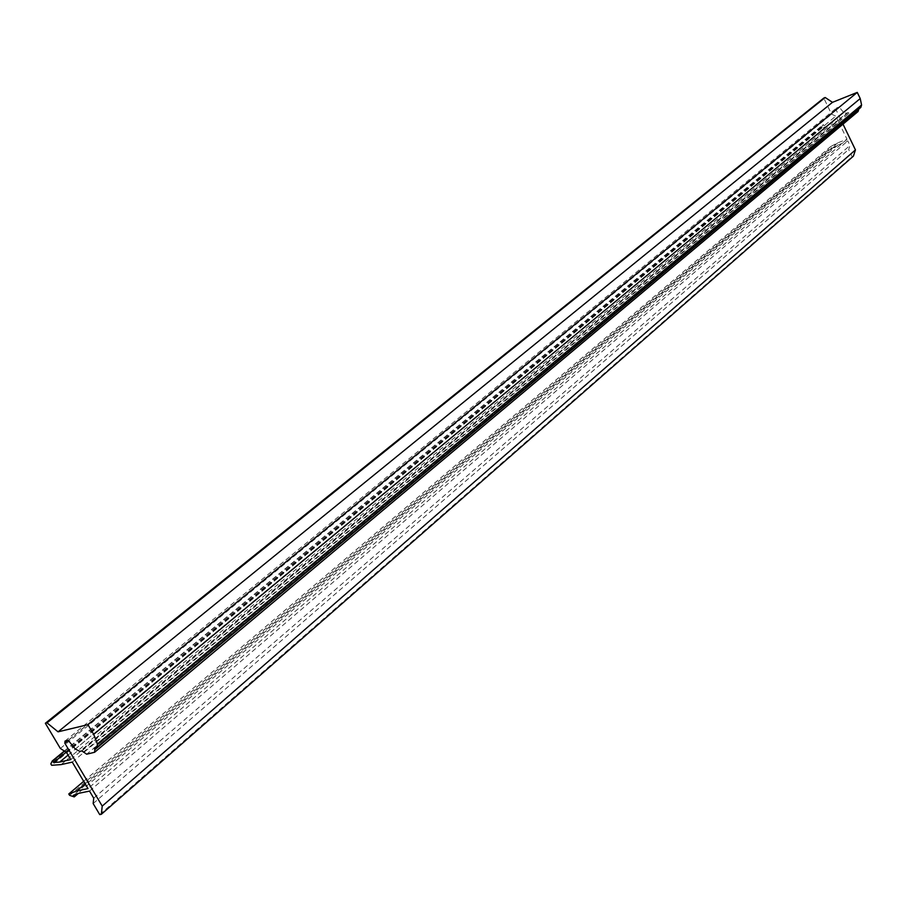 <?xml version="1.0" encoding="UTF-8"?>
<svg xmlns="http://www.w3.org/2000/svg" width="907" height="907" viewBox="0 0 907 907"><rect width="100%" height="100%" fill="white"/><g stroke="black" fill="none" stroke-linecap="round" stroke-linejoin="round"><path stroke-width="0.68" stroke-dasharray="4.54 3.4" d="M68.263 740.418L835.993 109.622L843.011 124.146M853.419 156.129L852.104 156.628L848.669 149.519L849.995 145.437L847.796 140.891L834.191 146.719L834.689 147.739L831.231 147.365L830.801 146.469L837.694 142.875L847.013 139.281L838.816 122.309L821.855 128.023L821.413 127.127L823 124.781L823.964 125.62L828.794 124.316L838.034 120.688L835.823 116.119L831.583 114.18L823.794 98.069M96.38 747.583L860.822 107.423M860.221 107.786L858.464 108.477L858.634 109.259M94.056 752.538L858.09 111.493M857.603 111.776L851.503 114.18L86.664 754.205M83.081 752.334L848.975 113.375L851.503 114.18M848.975 113.375L848.26 112.502L846.526 113.194L79.782 751.359M75.315 749.023L843.363 112.196L846.526 113.194M843.363 112.196L839.134 106.958L836.515 108.001L835.993 109.622M65.032 741.076L836.515 108.001M847.013 139.281L88.013 788.58M85.167 783.784L837.694 142.875M83.682 781.301L830.801 146.469M834.191 146.719L73.308 795.314M834.689 147.739L838.544 144.451M89.51 791.097L847.796 140.891M93.727 798.183L849.995 145.437M93.16 803.557L848.669 149.519M99.736 814.599L852.104 156.628M839.134 106.958L68.195 740.327M60.35 748.456L831.583 114.18M66.506 752.436L835.823 116.119M70.757 759.578L838.034 120.688M68.093 755.089L828.794 124.316M66.166 752.22L823.964 125.62M821.855 128.023L51.665 765.293M61.098 764.601L829.508 125.96M72.265 762.107L838.816 122.309M69.612 795.348L831.231 147.365M64.556 751.177L823.465 124.599M821.413 127.127L50.826 763.909M73.694 797.015L834.213 147.92M81.891 750.883L848.26 112.502M94.237 748.071L858.464 108.477M64.329 751.03L823 124.781"/><path stroke-width="1.36" d="M843.011 124.146L855.448 149.904L102.219 806.108L64.839 743.241L68.263 740.418M102.219 806.108L101.335 814.293L99.736 814.599L93.16 803.557L93.727 798.183L89.51 791.097L78.365 793.398L74.249 796.902L69.612 795.348L68.785 793.965L76.789 790.915L88.013 788.58L72.265 762.107L61.098 764.601L51.665 765.293L50.826 763.909L52.209 761.041L64.329 751.03M74.249 796.902L73.308 795.314L78.365 793.398M858.634 109.259L94.85 749.67L94.611 752.277L86.664 754.205L81.891 750.883L79.782 751.359L75.315 749.023L68.195 740.327L65.032 741.076L64.839 743.241M94.85 749.67L94.237 748.071L97.072 747.243L97.378 743.978L93.693 734.364L860.221 98.557L861.582 104.985L97.378 743.978M52.209 761.041L53.717 762.515L59.681 762.061L70.757 759.578L66.506 752.436L60.35 748.456L45.35 723.264L47.028 722.856L58.048 731.836L87.956 724.659L93.693 734.364M855.448 149.904L853.419 156.129L101.335 814.293M45.35 723.264L823.794 98.069L825.189 97.502L832.479 102.332L857.262 92.401L860.221 98.557M97.072 747.243L860.822 107.423L861.582 104.985M94.611 752.277L858.09 111.493L858.691 109.543M76.789 790.915L85.167 783.784M68.785 793.965L83.682 781.301M87.956 724.659L857.262 92.401M58.048 731.836L832.479 102.332M47.028 722.856L825.189 97.502M59.681 762.061L68.093 755.089M53.717 762.515L66.166 752.22M52.765 760.916L64.556 751.177"/></g></svg>
